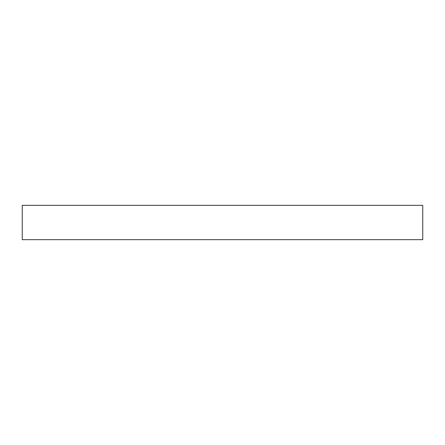 <?xml version="1.0" encoding="UTF-8"?>
<svg xmlns="http://www.w3.org/2000/svg" width="445" height="445" viewBox="0 0 445 445"><rect width="100%" height="100%" fill="white"/><g stroke="black" fill="none" stroke-linecap="round" stroke-linejoin="round"><path stroke-width="0.67" d="M422.75 239.666L422.75 205.334L22.25 205.334L22.25 239.666L422.75 239.666"/></g></svg>
